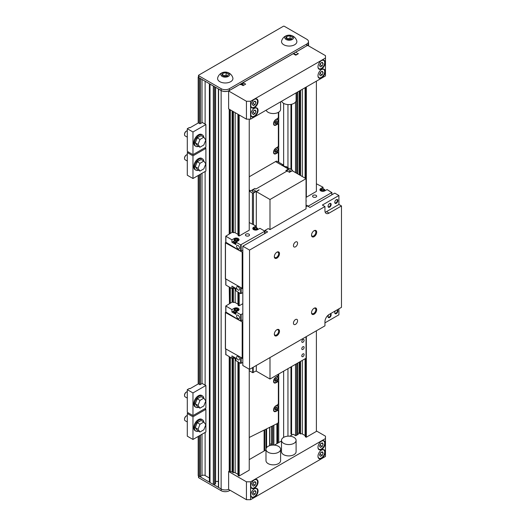 <?xml version="1.0" encoding="UTF-8"?>
<svg xmlns="http://www.w3.org/2000/svg" width="526" height="526" viewBox="0 0 526 526"><rect width="100%" height="100%" fill="white"/><g stroke="black" fill="none" stroke-linecap="round" stroke-linejoin="round"><path stroke-width="0.79" d="M230.118 490.278L229.395 490.692A5.845 3.373 180 0 1 221.13 490.692L198.71 477.753A0.73 0.421 180 0 1 198.499 477.45L198.499 475.898M222.163 76.401A4.386 2.531 0 0 0 229.494 75.264A4.386 2.531 0 0 0 224.129 72.167A4.386 2.531 0 0 0 222.163 76.401M232.834 77.855A7.673 4.432 180 0 1 228.744 82.497A7.673 4.432 180 0 1 219.835 81.681A7.673 4.432 180 0 1 217.685 77.855A7.857 7.857 0 0 1 232.834 77.855M296.782 40.936A7.673 4.432 180 0 1 289.208 46.058A7.673 4.432 180 0 1 281.634 40.936A7.857 7.857 0 0 1 296.782 40.936M306.77 39.24A5.845 3.373 180 0 1 308.479 41.626A5.845 3.373 180 0 1 306.77 44.013L229.395 88.69A5.845 3.373 180 0 1 221.13 88.69L198.71 75.744A0.73 0.421 180 0 1 198.71 75.146L283.317 26.3A0.73 0.421 180 0 1 284.356 26.3L306.77 39.24M296.283 51.916L296.283 52.515A0.73 0.421 180 0 1 296.283 51.916L296.283 52.515M308.479 41.626L308.479 43.415A5.845 3.373 180 0 1 306.77 45.801L304.067 47.366A0.73 0.421 0 0 0 304.344 47.268L299.07 50.305A0.73 0.421 0 0 0 299.248 50.148L293.653 53.376L295.507 54.454A0.73 0.421 0 0 0 296.546 54.454L297.578 53.856A0.73 0.421 0 0 0 297.578 53.258L298.354 53.705L295.77 55.197L293.186 53.705L243.084 82.635L245.662 84.127L243.084 85.613L243.084 82.635M241.013 84.574L241.013 83.825L239.725 84.574L241.276 84.574L243.084 85.613M241.013 83.825A2.189 1.262 0 0 0 241.362 83.568L236.917 86.132A0.73 0.421 0 0 0 237.193 86.034L231.927 89.078A0.73 0.421 0 0 0 232.097 88.914L229.395 90.479A5.845 3.373 180 0 1 221.13 90.479L218.421 88.914A0.73 0.421 0 0 0 218.599 89.078L221.13 90.538A5.845 3.373 0 0 0 229.395 90.538L228.619 90.985L246.438 101.275L250.573 101.275L250.573 119.165L325.469 75.922L325.469 58.031L250.573 101.275M308.479 42.784A5.845 3.373 0 0 1 308.584 43.415A5.845 3.373 0 0 1 306.875 45.801L307.651 45.354L325.469 55.644L325.469 58.031M213.326 86.034A0.73 0.421 0 0 0 213.602 86.132L209.677 83.864A2.189 1.262 0 0 0 210.025 84.127L213.326 86.034L213.326 484.459A0.73 0.421 0 0 0 214.365 484.459L215.397 483.867A0.73 0.421 0 0 0 215.607 483.565L215.607 87.29M209.677 83.864L198.71 77.532A0.73 0.421 180 0 1 198.499 77.237L198.499 75.448M218.421 88.914L213.602 86.132M236.917 86.132L232.097 88.914M293.653 53.376L241.362 83.568M304.067 47.366L299.248 50.148M269.845 444.049L271.587 444.049M293.962 437.369A7.305 4.215 180 0 1 296.099 440.354A7.305 4.215 180 0 1 288.794 444.569A7.305 4.215 180 0 1 281.489 440.354A7.305 4.215 180 0 1 285.999 436.455A7.305 4.215 180 0 1 293.962 437.369M218.382 88.894L218.382 487.207A0.73 0.421 0 0 0 218.421 487.346L213.602 484.564M209.381 83.693L209.381 481.658A2.189 1.262 0 0 0 209.677 482.296L199.709 476.536A0.73 0.421 0 0 0 200.465 476.438L202.017 475.543A2.189 1.262 180 0 1 205.114 475.543L209.381 478.009M296.099 440.354L296.099 451.689A7.305 4.215 180 0 1 288.794 455.904A7.305 4.215 180 0 1 281.489 451.689L281.489 440.354M268.135 452.281A7.305 4.215 0 0 0 276.091 453.195A7.305 4.215 0 0 0 280.601 449.303A7.305 4.215 0 0 0 273.296 445.081A7.305 4.215 0 0 0 265.992 449.303A7.305 4.215 0 0 0 268.135 452.281M265.992 449.303L265.992 460.631A7.305 4.215 0 0 0 268.135 463.616A7.305 4.215 0 0 0 276.091 464.53A7.305 4.215 0 0 0 280.601 460.631L280.601 449.303M296.099 92.878L296.099 100.381A7.305 4.215 180 0 1 289.537 104.575A7.305 4.215 180 0 1 281.64 101.229M266.143 110.177A7.305 4.215 0 0 0 268.135 112.308A7.305 4.215 0 0 0 276.091 113.221A7.305 4.215 0 0 0 280.601 109.323L280.601 101.827M319.847 64.856L320.761 63.133M323.128 63.561L322.234 65.862L320.439 66.901L319.545 65.625L320.439 63.317L322.234 62.285L323.128 63.561L321.577 62.666M322.234 65.862L320.163 64.672M321.465 60.641A4.747 2.742 -60 0 1 323.714 60.477A4.747 2.742 -60 0 1 323.714 65.96A4.747 2.742 -60 0 1 318.96 68.702A4.747 2.742 -60 0 1 317.98 66.677M227.515 76.007L226.134 75.211L223.004 75.698M222.873 73.232L221.998 75.113L224.385 76.494L227.646 75.987L228.521 74.107L226.134 72.733L222.873 73.232L222.873 75.619M286.953 38.773L290.082 38.293L291.463 39.088M290.082 35.807L292.469 37.188L291.595 39.069L288.333 39.575L285.947 38.194L286.821 36.314L290.082 35.807L290.082 38.293M286.821 36.314L286.821 38.7M292.305 35.899A4.386 2.531 180 0 1 290.345 40.134A4.386 2.531 180 0 1 284.974 37.037A4.386 2.531 180 0 1 292.305 35.899M198.499 76.763L198.401 76.816A0.73 0.421 0 0 0 198.401 77.414L199.433 78.012A0.73 0.421 0 0 0 199.709 78.111M215.607 481.454L218.382 481.454M218.421 487.346A0.73 0.421 0 0 0 218.599 487.503L221.13 488.963A5.845 3.373 0 0 0 228.619 489.338M228.619 471.52L246.438 481.809L250.573 481.809L325.469 438.566L325.469 456.456L250.573 499.7L246.438 499.7L228.619 489.41L228.619 471.52L229.218 471.171M209.677 482.296A2.189 1.262 0 0 0 210.025 482.552L213.326 484.459M198.184 436.448L198.184 475.543A0.73 0.421 0 0 0 198.401 475.839L199.433 476.438A0.73 0.421 0 0 0 199.709 476.536M289.826 436.179L293.186 434.239L295.77 435.732L298.354 434.239L297.788 433.917M249.239 459.612L265.992 449.94M274.329 445.127L281.489 440.992M325.469 438.566L325.469 436.179L316.389 430.939M228.619 90.985L228.619 108.875L246.438 119.165L250.573 119.165M319.847 73.804L320.761 72.082M320.439 75.843L319.545 74.574L320.439 72.266L322.234 71.234L323.128 72.503L322.234 74.81L320.439 75.843M250.83 114.392A4.747 2.742 120 0 0 251.809 116.417A4.747 2.742 120 0 0 256.563 113.675A4.747 2.742 120 0 0 256.563 108.192A4.747 2.742 120 0 0 254.314 108.363M321.465 69.59A4.747 2.742 -60 0 1 323.714 69.425A4.747 2.742 -60 0 1 323.714 74.909A4.747 2.742 -60 0 1 318.96 77.651A4.747 2.742 -60 0 1 317.98 75.619M255.978 111.275L255.084 110L253.289 111.032L252.395 113.34L253.289 114.615L255.084 113.577L255.978 111.275L254.426 110.381M253.611 110.848L252.697 112.571M250.83 105.443A4.747 2.742 120 0 0 251.809 107.475A4.747 2.742 120 0 0 256.563 104.733A4.747 2.742 120 0 0 256.563 99.25A4.747 2.742 120 0 0 254.314 99.414M255.978 102.327L255.084 101.051L253.289 102.09L252.395 104.391L253.289 105.667L255.084 104.635L255.978 102.327L254.426 101.433M253.611 101.906L252.697 103.622M258.062 110.368A5.115 2.952 120 0 0 257.004 108.027A5.115 2.952 120 0 0 251.888 110.979A5.115 2.952 120 0 0 251.888 116.884A5.115 2.952 120 0 0 255.827 115.516A5.115 2.952 120 0 0 258.062 110.368M258.062 101.419A5.115 2.952 120 0 0 257.004 99.079A5.115 2.952 120 0 0 251.888 102.031A5.115 2.952 120 0 0 251.888 107.935A5.115 2.952 120 0 0 255.827 106.568A5.115 2.952 120 0 0 258.062 101.419M317.98 75.777A5.115 2.952 -60 0 1 320.209 70.629A5.115 2.952 -60 0 1 324.154 69.261A5.115 2.952 -60 0 1 324.154 75.165A5.115 2.952 -60 0 1 319.039 78.118A5.115 2.952 -60 0 1 317.98 75.777M317.98 66.828A5.115 2.952 -60 0 1 320.209 61.68A5.115 2.952 -60 0 1 324.154 60.312A5.115 2.952 -60 0 1 324.154 66.217A5.115 2.952 -60 0 1 319.039 69.169A5.115 2.952 -60 0 1 317.98 66.828M253.611 491.383L252.697 493.105M255.084 490.534L253.289 491.567L252.395 493.875L253.289 495.144L255.084 494.111L255.978 491.81L255.084 490.534M250.83 494.927A4.747 2.742 120 0 0 251.809 496.952A4.747 2.742 120 0 0 256.563 494.21A4.747 2.742 120 0 0 256.563 488.726A4.747 2.742 120 0 0 254.314 488.891M255.978 491.81L254.426 490.916M253.611 482.434L252.697 484.157M255.084 481.586L253.289 482.618L252.395 484.926L253.289 486.202L255.084 485.169L255.978 482.861L255.084 481.586M250.83 485.978A4.747 2.742 120 0 0 251.809 488.003A4.747 2.742 120 0 0 256.563 485.268A4.747 2.742 120 0 0 256.563 479.784A4.747 2.742 120 0 0 254.314 479.949M255.978 482.861L254.426 481.967M319.847 454.339L320.761 452.616M320.439 456.377L319.545 455.108L320.439 452.801L322.234 451.768L323.128 453.037L322.234 455.345L320.439 456.377M321.465 450.125A4.747 2.742 -60 0 1 323.714 449.96A4.747 2.742 -60 0 1 323.714 455.444A4.747 2.742 -60 0 1 318.96 458.185A4.747 2.742 -60 0 1 317.98 456.154M319.847 445.39L320.761 443.668M320.439 447.429L319.545 446.16L320.439 443.852L322.234 442.82L323.128 444.095L322.234 446.396L320.439 447.429M321.465 441.176A4.747 2.742 -60 0 1 323.714 441.012A4.747 2.742 -60 0 1 323.714 446.495A4.747 2.742 -60 0 1 318.96 449.237A4.747 2.742 -60 0 1 317.98 447.212M290.95 433.963L290.95 366.938M290.95 169.319L290.95 104.411M258.062 481.954A5.115 2.952 -60 0 1 255.827 487.102A5.115 2.952 -60 0 1 251.888 488.47A5.115 2.952 -60 0 1 251.888 482.566A5.115 2.952 -60 0 1 257.004 479.613A5.115 2.952 -60 0 1 258.062 481.954M258.062 490.903A5.115 2.952 -60 0 1 255.827 496.051A5.115 2.952 -60 0 1 251.888 497.418A5.115 2.952 -60 0 1 251.888 491.514A5.115 2.952 -60 0 1 257.004 488.562A5.115 2.952 -60 0 1 258.062 490.903M317.98 447.363A5.115 2.952 120 0 0 319.039 449.704A5.115 2.952 120 0 0 324.154 446.752A5.115 2.952 120 0 0 324.154 440.847A5.115 2.952 120 0 0 320.209 442.215A5.115 2.952 120 0 0 317.98 447.363M317.98 456.312A5.115 2.952 120 0 0 319.039 458.652A5.115 2.952 120 0 0 324.154 455.7A5.115 2.952 120 0 0 324.154 449.796A5.115 2.952 120 0 0 320.209 451.163A5.115 2.952 120 0 0 317.98 456.312M229.218 109.224L229.218 109.822L230.046 110.302L231.19 110.361M238.133 361.927L238.166 475.576L239.192 475.971L249.239 470.172L249.239 369.206M232.531 357.989L232.531 472.236L233.386 472.677A1.493 0.861 180 0 1 235.161 472.729L237.943 474.334A1.493 0.861 180 0 1 238.1 474.439M229.218 356.779L229.218 471.27L232.531 472.065M316.389 330.782L316.389 431.399L306.342 437.198L305.251 436.718L305.284 358.66M305.251 435.673A1.493 0.861 0 0 0 305.093 435.567L302.312 433.963A1.493 0.861 0 0 0 300.537 433.904L299.682 433.47L299.682 361.901M299.682 433.292L297.788 433.043M246.438 481.809L246.438 499.7M250.573 499.7L250.573 481.809M235.161 472.729L235.161 358.857M238.1 304.245A1.493 0.861 0 0 0 237.943 304.14L235.161 302.535L235.161 289.07M232.531 111.137L232.531 232.255L233.386 232.696A1.493 0.861 180 0 1 235.161 232.748L235.161 112.656M235.161 302.535A1.493 0.861 0 0 0 233.386 302.476L232.531 302.042L232.531 288.209M231.927 309.61L234.195 308.302A2.847 1.644 180 0 1 238.225 308.302A2.847 1.644 180 0 1 239.06 309.466A2.847 1.644 180 0 1 238.225 310.623L235.95 311.938L235.95 314.384L231.927 312.056L231.927 309.61L225.772 305.974L229.468 303.752L229.218 286.992M229.211 234.116L229.218 109.822M238.133 235.438L239.192 235.99L249.239 230.191L249.239 119.165M239.192 475.971L239.192 362.539M242.821 303.68L239.192 305.77L239.192 292.752M239.192 235.99L239.192 114.984M238.843 475.971L238.843 362.335M239.192 305.77L238.843 305.77L238.843 292.548M238.843 235.99L238.843 114.78M299.682 175.013L299.682 90.814M302.312 433.963L302.312 360.376M302.312 176.539L302.312 89.295M305.994 437.198L305.994 358.252M305.994 178.662L305.994 87.171M306.342 437.198L306.342 336.581M316.389 81.168L316.389 191.418L306.342 197.217L306.342 86.968M296.546 52.666L296.546 51.765M226.134 72.733L226.134 75.211M246.438 119.165L246.438 101.275M255.084 104.635L253.013 103.438M255.084 113.577L253.013 112.386M322.234 74.81L320.163 73.62M323.128 72.503L321.577 71.608M322.234 455.345L320.163 454.155M323.128 453.037L321.577 452.143M255.084 485.169L253.013 483.973M255.084 494.111L253.013 492.921M323.128 444.095L321.577 443.201M322.234 446.396L320.163 445.206M278.359 112.367L278.359 116.943A1.354 0.782 -60 0 1 277.406 118.6L275.986 119.422A3.465 1.999 120 0 0 273.73 122.44A3.465 1.999 120 0 0 274.21 125.227A3.465 1.999 120 0 0 275.986 125.083L277.406 124.267A1.354 0.782 -60 0 1 278.096 124.208A1.354 0.782 -60 0 1 278.359 124.82L278.359 145.571A1.354 0.782 -60 0 1 277.406 147.234L275.986 148.049A3.465 1.999 120 0 0 273.73 151.067A3.465 1.999 120 0 0 274.21 153.862A3.465 1.999 120 0 0 275.986 153.717L277.406 152.895A1.354 0.782 -60 0 1 278.096 152.836A1.354 0.782 -60 0 1 278.359 153.447L278.359 162.054M275.88 148.286A3.103 1.795 -60 0 1 277.432 148.135A3.103 1.795 -60 0 1 277.432 151.718A3.103 1.795 -60 0 1 274.329 153.513A3.103 1.795 -60 0 1 273.855 151.021A3.103 1.795 -60 0 1 275.88 148.286M274.69 151.514L275.282 149.976L276.479 149.285L277.077 150.134L276.479 151.672L275.282 152.362L274.69 151.514M276.479 151.672L275.183 150.929L275.631 149.772M274.835 151.126L275.183 150.929M277.077 150.134L276.038 149.535M275.88 119.658A3.103 1.795 -60 0 1 277.432 119.507A3.103 1.795 -60 0 1 277.432 123.091A3.103 1.795 -60 0 1 274.329 124.886A3.103 1.795 -60 0 1 273.855 122.394A3.103 1.795 -60 0 1 275.88 119.658M274.69 122.88L275.282 121.348L276.479 120.658L277.077 121.506L276.479 123.045L275.282 123.728L274.69 122.88M276.479 123.045L275.183 122.295L275.631 121.144M274.835 122.499L275.183 122.295M277.077 121.506L276.038 120.908M278.359 374.21L278.359 374.611A1.354 0.782 -60 0 1 277.406 376.268L275.986 377.089A3.465 1.999 120 0 0 273.73 380.107A3.465 1.999 120 0 0 274.21 382.895A3.465 1.999 120 0 0 275.986 382.75L277.406 381.929A1.354 0.782 -60 0 1 278.096 381.876A1.354 0.782 -60 0 1 278.359 382.481L278.359 403.238A1.354 0.782 -60 0 1 277.406 404.895L275.986 405.717A3.465 1.999 120 0 0 273.73 408.735A3.465 1.999 120 0 0 274.21 411.523A3.465 1.999 120 0 0 275.986 411.378L277.406 410.563A1.354 0.782 -60 0 1 278.096 410.504A1.354 0.782 -60 0 1 278.359 411.115L278.359 421.832A1.354 0.782 -60 0 1 277.34 423.522L249.239 437.474M275.88 405.954A3.103 1.795 -60 0 1 277.432 405.802A3.103 1.795 -60 0 1 277.432 409.386A3.103 1.795 -60 0 1 274.329 411.181A3.103 1.795 -60 0 1 273.855 408.689A3.103 1.795 -60 0 1 275.88 405.954M274.69 409.175L275.282 407.643L276.479 406.953L277.077 407.801L276.479 409.34L275.282 410.024L274.69 409.175M276.479 409.34L275.183 408.59L275.631 407.44M274.835 408.794L275.183 408.59M277.077 407.801L276.038 407.203M275.88 377.326A3.103 1.795 -60 0 1 277.432 377.168A3.103 1.795 -60 0 1 277.432 380.758A3.103 1.795 -60 0 1 274.329 382.547A3.103 1.795 -60 0 1 273.855 380.061A3.103 1.795 -60 0 1 275.88 377.326M274.69 380.548L275.282 379.009L276.479 378.319L277.077 379.174L276.479 380.706L275.282 381.396L274.69 380.548M276.479 380.706L275.183 379.963L275.631 378.812M274.835 380.167L275.183 379.963M277.077 379.174L276.038 378.575M198.473 146.346A6.575 3.794 -60 0 1 195.889 146.333A6.575 3.794 -60 0 1 195.889 138.739A6.575 3.794 -60 0 1 202.464 134.945A6.575 3.794 -60 0 1 203.772 137.174M197.237 145.636L195.297 142.875L197.237 137.878L201.116 135.642L203.851 137.22L205.791 139.982L203.851 144.979L199.972 147.214L197.237 145.636M205.89 124.537L192.976 131.987L187.295 128.712L187.295 151.376L192.976 154.657L205.89 147.201L205.89 124.537L202.431 122.538L199.952 123.788L198.401 122.893L198.401 77.414M199.972 147.214L198.039 144.459L195.297 142.875M198.039 144.459L199.972 139.462L203.851 137.22M184.527 134.367A2.466 1.42 -60 0 1 184.521 134.189A2.466 1.42 -60 0 1 186.263 131.171A2.466 1.42 -60 0 1 186.414 131.086M187.295 137.154L185.126 135.899A2.919 1.69 -60 0 1 184.521 134.564A2.919 1.69 -60 0 1 186.585 130.981A2.919 1.69 -60 0 1 187.295 130.718M195.889 146.333L195.113 145.886A6.575 3.794 -60 0 1 195.113 138.292A6.575 3.794 -60 0 1 201.688 134.498L202.464 134.945M192.976 154.657L192.976 131.987M199.972 139.462L197.237 137.878M187.295 128.712L189.36 127.516L189.879 127.818L198.401 122.893M198.473 170.207A6.575 3.794 -60 0 1 195.889 170.187A6.575 3.794 -60 0 1 195.889 162.6A6.575 3.794 -60 0 1 202.464 158.799A6.575 3.794 -60 0 1 203.772 161.035M197.237 169.49L195.297 166.735L197.237 161.738L201.116 159.503L203.851 161.081L205.791 163.836L203.851 168.833L199.972 171.075L197.237 169.49M199.972 171.075L198.039 168.313L195.297 166.735M198.039 168.313L199.972 163.316L203.851 161.081M184.527 158.221A2.466 1.42 -60 0 1 184.521 158.05A2.466 1.42 -60 0 1 186.263 155.025A2.466 1.42 -60 0 1 186.414 154.946M187.295 161.009L185.126 159.759A2.919 1.69 -60 0 1 184.521 158.418A2.919 1.69 -60 0 1 186.585 154.841A2.919 1.69 -60 0 1 187.295 154.578M204.857 147.793L205.89 148.391L205.89 171.055L192.976 178.511L187.295 175.23L187.295 152.566L188.328 151.968M205.89 148.391L192.976 155.847L187.295 152.566M195.889 170.187L195.113 169.74A6.575 3.794 -60 0 1 195.113 162.153A6.575 3.794 -60 0 1 201.688 158.352L202.464 158.799M192.976 178.511L192.976 155.847M199.972 163.316L197.237 161.738M203.772 421.983A6.575 3.794 120 0 0 202.464 419.748A6.575 3.794 120 0 0 199.176 420.077A6.575 3.794 120 0 0 194.883 425.869A6.575 3.794 120 0 0 195.889 431.136A6.575 3.794 120 0 0 198.473 431.156M197.237 422.687L195.297 427.677L197.237 430.439L199.972 432.017L203.851 429.781L205.791 424.784L203.851 422.03L199.972 424.265L197.237 422.687L201.116 420.445L203.851 422.03M199.972 424.265L198.039 429.262L195.297 427.677M198.039 429.262L199.972 432.017M186.414 415.895A2.466 1.42 120 0 0 186.263 415.974L186.263 415.974A2.466 1.42 120 0 0 184.521 418.992A2.466 1.42 120 0 0 184.527 419.169M187.295 415.52A2.919 1.69 120 0 0 186.585 415.79L186.585 415.79A2.919 1.69 120 0 0 184.521 419.367A2.919 1.69 120 0 0 185.126 420.701L187.295 421.957M204.857 408.741L205.89 409.34L192.976 416.796L187.295 413.515L188.328 412.917M187.295 413.515L187.295 436.179L192.976 439.46L192.976 416.796M202.464 419.748L201.688 419.301A6.575 3.794 120 0 0 198.401 419.63A6.575 3.794 120 0 0 194.107 425.422A6.575 3.794 120 0 0 195.113 430.689L195.889 431.136M205.89 409.34L205.89 432.004L192.976 439.46M203.772 398.123A6.575 3.794 120 0 0 202.464 395.894A6.575 3.794 120 0 0 199.176 396.216A6.575 3.794 120 0 0 194.883 402.009A6.575 3.794 120 0 0 195.889 407.275A6.575 3.794 120 0 0 198.473 407.295M197.237 398.826L195.297 403.823L197.237 406.578L199.972 408.163L203.851 405.921L205.791 400.924L203.851 398.169L199.972 400.404L197.237 398.826L201.116 396.591L203.851 398.169M202.122 383.48L205.89 385.479L192.976 392.935L187.295 389.654L189.36 388.464L189.879 388.76L198.401 383.842L199.952 384.736L202.122 383.48M199.972 400.404L198.039 405.401L195.297 403.823M198.039 405.401L199.972 408.163M186.414 392.034A2.466 1.42 120 0 0 186.263 392.113L186.263 392.113A2.466 1.42 120 0 0 184.521 395.138A2.466 1.42 120 0 0 184.527 395.309M187.295 391.666A2.919 1.69 120 0 0 186.585 391.929L186.585 391.929A2.919 1.69 120 0 0 184.521 395.506A2.919 1.69 120 0 0 185.126 396.847L187.295 398.097M187.295 389.654L187.295 412.318L192.976 415.599L192.976 392.935M202.464 395.894L201.688 395.447A6.575 3.794 120 0 0 198.401 395.769A6.575 3.794 120 0 0 194.107 401.562A6.575 3.794 120 0 0 195.113 406.828L195.889 407.275M205.89 385.479L205.89 408.143L192.976 415.599M283.106 165.506L283.106 164.796L282.133 164.947L285.75 167.031L286.006 166.466L287.387 167.261L286.611 167.709L288.156 168.603L288.932 168.156L292.206 170.043A0.73 0.421 -0 0 1 292.206 170.641L289.208 172.37L292.357 170.792L306.047 178.689L269.996 199.505L256.307 191.602L259.042 190.024M324.95 206.547L324.95 210.722A5.845 3.373 120 0 0 326.159 213.398A5.845 3.373 120 0 0 329.085 213.109L341.479 205.949L341.479 307.348L329.085 314.502A5.845 3.373 -60 0 0 324.95 321.662L324.95 325.837L249.541 369.377L242.821 365.498L242.821 246.207L249.541 250.087L324.95 206.547L322.372 205.055L338.902 195.514L334.766 193.127L309.972 207.441L307.388 205.949L306.047 206.725M242.821 246.207L267.616 231.894L265.032 230.401L268.188 228.586L269.996 229.625L306.047 208.815L306.047 178.689M249.239 370.672L252.69 372.664L256.307 370.876M256.307 191.602L256.307 227.666M256.307 365.471L256.307 371.139L269.996 379.036L269.996 357.568M287.387 167.261L287.387 168.156M249.239 176.769L275.519 161.6L288.432 169.056L285.848 170.542L286.88 171.141L255.892 189.031L254.86 188.44L250.724 190.826L249.239 189.965M283.106 164.796L277.07 161.304A0.73 0.421 -0 0 0 276.038 161.304L275.525 161.6M254.86 190.353A1.532 0.888 -0 0 0 253.184 190.162A1.532 0.888 -0 0 0 252.237 190.977A1.532 0.888 -0 0 0 252.69 191.602A1.532 0.888 -0 0 0 254.36 191.799A1.532 0.888 -0 0 0 255.307 190.977A1.532 0.888 -0 0 0 254.86 190.353M286.88 171.141L255.892 189.038L254.86 188.446L250.724 190.826L249.239 189.971M288.432 169.056L285.855 170.549M289.773 170.194A1.532 0.888 -0 0 0 288.103 170.003A1.532 0.888 -0 0 0 287.157 170.819A1.532 0.888 -0 0 0 287.604 171.443A1.532 0.888 -0 0 0 289.28 171.64A1.532 0.888 -0 0 0 290.227 170.819A1.532 0.888 -0 0 0 289.773 170.194M304.107 340.256A1.644 0.947 -60 0 1 303.39 341.907A1.644 0.947 -60 0 1 302.128 342.347A1.644 0.947 -60 0 1 302.128 340.453A1.644 0.947 -60 0 1 303.772 339.5A1.644 0.947 -60 0 1 304.107 340.256M304.107 347.41A1.644 0.947 -60 0 1 303.39 349.067A1.644 0.947 -60 0 1 302.128 349.507A1.644 0.947 -60 0 1 302.128 347.607A1.644 0.947 -60 0 1 303.772 346.66A1.644 0.947 -60 0 1 304.107 347.41M304.107 354.57A1.644 0.947 -60 0 1 303.39 356.227A1.644 0.947 -60 0 1 302.128 356.661A1.644 0.947 -60 0 1 302.128 354.767A1.644 0.947 -60 0 1 303.772 353.82A1.644 0.947 -60 0 1 304.107 354.57M306.047 336.752L306.047 358.226L269.996 379.036M249.239 191.07L249.935 190.668L249.239 190.267M249.239 191.168L252.427 193.009A0.73 0.421 -0 0 0 253.466 193.009L259.042 189.787M269.996 199.505L269.996 229.625M274.342 256.392A3.057 1.769 120 0 0 274.966 257.562A3.057 1.769 120 0 0 278.024 255.8A3.057 1.769 120 0 0 278.024 252.263A3.057 1.769 120 0 0 277.064 252.178A3.057 1.769 120 0 0 276.696 252.309M276.492 252.414L276.913 252.171A3.656 2.111 -60 0 1 279.497 253.663A3.656 2.111 -60 0 1 276.913 258.141A3.656 2.111 -60 0 1 274.329 256.649A3.656 2.111 -60 0 1 276.913 252.171L276.913 252.171M276.696 329.848A3.057 1.769 -60 0 1 278.024 329.802A3.057 1.769 -60 0 1 278.491 332.254A3.057 1.769 -60 0 1 276.492 334.95A3.057 1.769 -60 0 1 274.966 335.101A3.057 1.769 -60 0 1 274.342 333.925M276.913 335.68A3.656 2.111 120 0 0 279.497 331.202A3.656 2.111 120 0 0 276.913 329.71A3.656 2.111 120 0 0 274.329 334.188A3.656 2.111 120 0 0 276.913 335.68M313.884 230.842A3.057 1.769 -60 0 1 315.212 230.796A3.057 1.769 -60 0 1 315.85 232.196A3.057 1.769 -60 0 1 314.515 235.273A3.057 1.769 -60 0 1 312.155 236.089A3.057 1.769 -60 0 1 311.53 234.918M313.687 230.947L314.107 230.704A3.656 2.111 120 0 0 311.524 235.175A3.656 2.111 120 0 0 314.107 236.667A3.656 2.111 120 0 0 316.685 232.196A3.656 2.111 120 0 0 314.107 230.704M311.53 312.457A3.057 1.769 120 0 0 312.155 313.627A3.057 1.769 120 0 0 313.687 313.476A3.057 1.769 120 0 0 315.85 309.729A3.057 1.769 120 0 0 315.212 308.328A3.057 1.769 120 0 0 313.884 308.381M314.107 314.206A3.656 2.111 -60 0 1 311.524 312.714A3.656 2.111 -60 0 1 314.107 308.243A3.656 2.111 -60 0 1 316.685 309.729A3.656 2.111 -60 0 1 314.107 314.206M295.507 242.026A2.932 1.69 120 0 0 293.593 244.61A2.932 1.69 120 0 0 294.047 246.957A2.932 1.69 120 0 0 296.973 245.267A2.932 1.69 120 0 0 296.973 241.881A2.932 1.69 120 0 0 295.507 242.026M265.032 230.401L265.032 233.386M295.507 324.351A2.932 1.69 -60 0 1 294.047 324.496A2.932 1.69 -60 0 1 294.047 321.11A2.932 1.69 -60 0 1 296.973 319.42A2.932 1.69 -60 0 1 297.42 321.767A2.932 1.69 -60 0 1 295.507 324.351M249.541 369.377L249.541 250.087M341.479 205.949L338.902 204.456L338.902 195.514M338.902 308.834L338.902 314.804L324.95 322.852M225.47 278.747L242.821 288.689M242.821 250.179L240.652 251.132L225.878 242.302M225.772 242.368L225.47 242.841L242.821 252.487M235.161 232.748L237.943 234.353A1.493 0.861 180 0 1 238.1 234.458M231.927 239.83L231.927 242.276L235.95 244.597L235.95 242.151L238.225 240.842A2.847 1.644 0 0 0 239.06 239.678A2.847 1.644 0 0 0 238.225 238.515A2.847 1.644 0 0 0 234.195 238.515L231.927 239.83L225.772 236.187L232.531 232.084M255.892 227.613L255.892 225.989L249.239 222.551M242.177 288.689L242.177 252.487M242.821 292.64L240.652 293.6L235.95 290.885L235.95 288.439L231.927 286.111L231.927 288.557L234.044 287.334M231.927 288.557L225.878 285.066L225.878 279.28M239.514 289.182A2.045 1.183 -120 0 0 238.626 287.124A2.045 1.183 -120 0 0 237.048 286.578A2.045 1.183 -120 0 0 236.621 287.512A2.045 1.183 -120 0 0 237.515 289.57A2.045 1.183 -120 0 0 239.093 290.122A2.045 1.183 -120 0 0 239.514 289.182M234.175 288.38L234.175 288.386A2.111 1.216 0 0 0 234.175 288.386L235.661 289.241L235.661 288.268M235.668 288.274L235.668 289.241M255.892 225.989L253.617 227.304A2.847 1.644 0 0 0 252.782 228.468A2.847 1.644 0 0 0 253.617 229.625A2.847 1.644 0 0 0 257.648 229.625L259.923 228.317L264.617 231.032L264.617 233.623M235.95 242.151L240.652 244.866L240.652 251.132M264.617 231.328L240.652 244.866M248.916 234.129A2.045 1.183 0 0 0 246.687 233.873A2.045 1.183 0 0 0 245.425 234.964A2.045 1.183 0 0 0 246.023 235.799A2.045 1.183 0 0 0 248.252 236.056A2.045 1.183 0 0 0 249.515 234.964A2.045 1.183 0 0 0 248.916 234.129M236.621 246.299A2.045 1.183 -120 0 0 237.515 248.357A2.045 1.183 -120 0 0 239.093 248.903A2.045 1.183 -120 0 0 239.514 247.97A2.045 1.183 -120 0 0 238.626 245.912A2.045 1.183 -120 0 0 237.048 245.359A2.045 1.183 -120 0 0 236.621 246.299M231.927 242.276L233.86 241.151M233.675 241.927A2.558 1.479 0 0 0 233.656 242.124A2.558 1.479 0 0 0 234.405 243.17A2.558 1.479 0 0 0 235.95 243.591M235.95 243.203A2.558 1.479 180 0 1 234.405 242.782A2.558 1.479 180 0 1 233.656 241.736A2.558 1.479 180 0 1 234.175 240.842A2.485 1.433 180 0 0 234.458 242.69A2.485 1.433 180 0 0 235.95 243.104M236.753 238.843A2.111 1.216 180 0 1 236.759 238.843L237.502 239.139A1.828 1.052 0 0 0 235.74 238.87L236.753 238.843M234.175 241.993L235.661 242.854L235.661 241.197L234.175 240.336L234.175 241.993L234.445 239.613L235.74 238.87A1.828 1.052 0 0 0 234.445 239.613A1.828 1.052 0 0 0 234.918 240.632A1.828 1.052 0 0 0 236.687 240.908A1.828 1.052 0 0 0 237.976 240.158A1.828 1.052 0 0 0 237.502 239.139L238.245 239.705L237.706 241.145M236.983 239.442A1.098 0.631 0 0 0 235.793 239.304A1.098 0.631 0 0 0 235.115 239.889A1.098 0.631 0 0 0 235.438 240.336A1.098 0.631 0 0 0 236.628 240.474A1.098 0.631 0 0 0 237.305 239.889A1.098 0.631 0 0 0 236.983 239.442M238.245 239.705L238.245 240.829M237.699 241.145L235.668 241.197L235.668 242.854M256.175 227.633A2.111 1.216 180 0 1 256.182 227.633L256.925 227.929A1.828 1.052 0 0 0 255.163 227.653L256.175 227.633M255.163 227.653A1.828 1.052 0 0 0 253.867 228.402A1.828 1.052 0 0 0 254.341 229.421A1.828 1.052 0 0 0 256.103 229.691A1.828 1.052 0 0 0 257.398 228.948A1.828 1.052 0 0 0 256.925 227.929L257.668 228.488L257.122 229.665L255.09 229.98L253.598 229.126L253.598 229.619L253.598 229.119L254.143 227.949L255.163 227.653M256.405 228.225A1.098 0.631 0 0 0 255.215 228.087A1.098 0.631 0 0 0 254.538 228.672A1.098 0.631 0 0 0 254.86 229.119A1.098 0.631 0 0 0 256.05 229.257A1.098 0.631 0 0 0 256.727 228.672A1.098 0.631 0 0 0 256.405 228.225M257.668 228.488A2.111 1.216 180 0 1 257.668 228.494L257.668 229.619M225.878 312.089L240.652 320.913L242.821 319.959M225.772 312.148L225.358 312.477L225.358 348.679L242.821 358.476M242.821 322.274L225.358 312.477M238.843 305.77L238.133 305.225M232.531 301.865L229.211 303.903M242.177 322.274L242.177 358.476M242.821 313.7L240.652 314.653L235.95 311.938M239.514 317.757A2.045 1.183 60 0 1 239.093 318.69A2.045 1.183 60 0 1 237.515 318.145A2.045 1.183 60 0 1 236.621 316.087A2.045 1.183 60 0 1 237.048 315.146A2.045 1.183 60 0 1 238.626 315.692A2.045 1.183 60 0 1 239.514 317.757M233.86 310.938L231.927 312.056M235.95 313.378A2.558 1.479 180 0 1 234.405 312.95A2.558 1.479 180 0 1 233.656 311.911A2.558 1.479 180 0 1 233.675 311.714M233.656 311.911L233.656 311.524A2.558 1.479 0 0 1 234.175 310.629A2.485 1.433 0 0 0 234.458 312.477A2.485 1.433 0 0 0 235.95 312.885M233.656 311.524A2.558 1.479 0 0 0 234.405 312.562A2.558 1.479 0 0 0 235.95 312.99M234.175 310.116L234.175 311.773A2.111 1.216 180 0 1 234.175 311.773L234.175 310.123A2.111 1.216 0 0 0 234.175 310.123L234.918 310.419A1.828 1.052 180 0 1 234.445 309.4L234.175 310.116M237.706 310.925L238.245 309.492A2.111 1.216 0 0 0 238.245 309.485L236.759 308.63A2.111 1.216 0 0 0 236.753 308.63L234.721 308.946L234.445 309.4A1.828 1.052 180 0 1 235.74 308.65A1.828 1.052 180 0 1 237.502 308.926A1.828 1.052 180 0 1 237.976 309.945A1.828 1.052 180 0 1 236.687 310.688A1.828 1.052 180 0 1 234.918 310.419L235.661 310.978L235.661 312.635L234.175 311.78M235.438 310.116A1.098 0.631 180 0 1 235.115 309.669A1.098 0.631 180 0 1 235.793 309.084A1.098 0.631 180 0 1 236.983 309.222A1.098 0.631 180 0 1 237.305 309.669A1.098 0.631 180 0 1 236.628 310.255A1.098 0.631 180 0 1 235.438 310.116M235.661 310.978A2.111 1.216 0 0 0 235.668 310.978L237.699 310.932M238.245 309.492L238.245 310.616M235.668 312.635L235.668 310.978M234.044 357.121L231.927 358.344L231.927 355.898L235.95 358.226L235.95 360.665L240.652 363.381L242.821 362.427M225.878 354.557L231.927 358.344M236.621 357.299A2.045 1.183 60 0 1 237.048 356.358A2.045 1.183 60 0 1 238.626 356.911A2.045 1.183 60 0 1 239.514 358.969A2.045 1.183 60 0 1 239.093 359.902A2.045 1.183 60 0 1 237.515 359.357A2.045 1.183 60 0 1 236.621 357.299M234.175 357.193L234.175 358.167L234.175 357.193M234.175 358.167L235.661 359.028L235.661 358.055M235.95 359.048L235.668 358.055M316.389 183.784L323.043 187.223L323.043 188.847M320.768 190.287L320.768 188.532A2.847 1.644 180 0 0 319.933 189.695A2.847 1.644 180 0 0 320.768 190.859A2.847 1.644 180 0 0 324.798 190.859L327.067 189.551L331.768 192.562L308.321 206.1L306.047 205.087M320.768 188.532L323.043 187.223M306.047 200.36A2.847 1.644 180 0 1 306.211 200.912A2.847 1.644 180 0 1 306.047 201.458M313.174 197.033A2.045 1.183 180 0 1 312.575 196.198A2.045 1.183 180 0 1 313.838 195.107A2.045 1.183 180 0 1 316.067 195.363A2.045 1.183 180 0 1 316.665 196.198A2.045 1.183 180 0 1 315.403 197.289A2.045 1.183 180 0 1 313.174 197.033M320.748 190.353L320.748 190.846L320.748 190.353L321.491 190.649A1.828 1.052 180 0 1 321.018 189.63L320.748 190.353M323.253 190.925A1.828 1.052 180 0 1 321.491 190.649L322.234 191.313L324.272 190.899L324.549 190.175A1.828 1.052 180 0 1 323.253 190.925M324.075 189.163A1.828 1.052 180 0 1 324.549 190.175L324.818 189.722L324.075 189.163L322.313 188.887A1.828 1.052 180 0 1 324.075 189.163M321.018 189.63A1.828 1.052 180 0 1 322.313 188.887L321.018 189.63M322.011 190.353A1.098 0.631 180 0 1 321.688 189.906A1.098 0.631 180 0 1 322.366 189.321A1.098 0.631 180 0 1 323.556 189.459A1.098 0.631 180 0 1 323.878 189.906A1.098 0.631 180 0 1 323.201 190.491A1.098 0.631 180 0 1 322.011 190.353M324.818 189.722L324.818 190.846M329.454 203.654A1.795 1.039 -60 0 1 330.223 203.634A1.795 1.039 -60 0 1 330.591 204.456A1.795 1.039 -60 0 1 329.322 206.659A1.795 1.039 -60 0 1 328.421 206.751A1.795 1.039 -60 0 1 328.06 206.074M329.598 207.145A2.189 1.262 120 0 0 331.15 204.456A2.189 1.262 120 0 0 329.598 203.562A2.189 1.262 120 0 0 328.053 206.251A2.189 1.262 120 0 0 329.598 207.145M336.167 199.781A1.795 1.039 -60 0 1 336.936 199.762A1.795 1.039 -60 0 1 337.304 200.584A1.795 1.039 -60 0 1 336.035 202.78A1.795 1.039 -60 0 1 335.141 202.872A1.795 1.039 -60 0 1 334.773 202.201M336.318 203.266A2.189 1.262 120 0 0 337.863 200.584A2.189 1.262 120 0 0 336.318 199.689A2.189 1.262 120 0 0 334.766 202.372A2.189 1.262 120 0 0 336.318 203.266M328.06 316.415A1.795 1.039 120 0 0 328.421 317.093A1.795 1.039 120 0 0 329.809 316.613A1.795 1.039 120 0 0 330.591 314.804A1.795 1.039 120 0 0 330.223 313.983A1.795 1.039 120 0 0 330.091 313.923M330.459 313.713A2.189 1.262 -60 0 1 330.335 316.849A2.189 1.262 -60 0 1 328.053 316.593A2.189 1.262 -60 0 1 328.724 314.732M334.773 312.543A1.795 1.039 120 0 0 335.141 313.213A1.795 1.039 120 0 0 336.522 312.733A1.795 1.039 120 0 0 337.304 310.925A1.795 1.039 120 0 0 336.936 310.103A1.795 1.039 120 0 0 336.804 310.044M337.173 309.834A2.189 1.262 -60 0 1 337.048 312.97A2.189 1.262 -60 0 1 334.766 312.714A2.189 1.262 -60 0 1 335.457 310.82M325.173 212.129A5.845 3.373 120 0 0 326.501 211.616L338.902 204.456M198.71 77.532L198.71 75.744M221.13 90.479L221.13 88.69M229.395 90.479L229.395 88.69M306.77 45.801L306.77 44.013M198.71 476.023L198.71 477.753M221.13 90.538L221.13 490.692M229.395 489.857L229.395 490.692M238.133 305.363L238.133 292.147M238.133 235.576L238.133 114.372M238.166 475.576L238.166 361.947M238.166 305.382L238.166 292.16M238.166 235.595L238.166 114.392M237.943 474.334L237.943 361.816M237.943 304.14L237.943 292.035M237.943 234.353L237.943 114.26M233.386 472.677L233.386 357.496M233.386 302.476L233.386 287.715M233.386 232.696L233.386 111.63M233.11 472.657L233.11 357.654M233.11 302.463L233.11 287.873M233.11 232.676L233.11 111.473M232.637 472.387L232.637 357.93M232.637 302.194L232.637 288.143M232.637 232.407L232.637 111.196M232.091 471.809L232.091 358.245M232.091 301.937L232.091 288.458M232.091 232.157L232.091 110.881M230.309 471.809L230.309 357.41M230.309 302.969L230.309 287.623M230.309 233.189L230.309 110.361M230.046 471.75L230.046 357.259M230.046 303.121L230.046 287.472M230.046 233.334L230.046 110.302M299.241 433.043L299.241 362.151M299.241 174.763L299.241 91.064M299.787 433.621L299.787 361.835M299.787 175.079L299.787 90.748M300.261 433.891L300.261 361.566M300.261 175.349L300.261 90.479M300.537 433.904L300.537 361.401M300.537 175.513L300.537 90.321M305.093 435.567L305.093 358.771M305.093 178.143L305.093 87.684M305.284 178.255L305.284 87.579M305.317 436.81L305.317 358.647M305.317 178.268L305.317 87.559M218.599 487.503L218.599 89.078M210.025 482.552L210.025 84.127M214.365 484.459L214.365 86.573M198.401 475.839L198.401 436.33M198.401 383.842L198.401 175.382M199.433 476.438L199.433 435.732M199.433 384.434L199.433 174.783M199.433 123.492L199.433 78.012M200.465 476.438L200.465 435.133M200.465 384.434L200.465 174.191M200.465 123.492L200.465 78.545M297.578 434.686L297.578 363.111M297.578 173.804L297.578 92.03M296.546 435.285L296.546 363.709M296.546 173.205L296.546 92.622M295.507 435.581L295.507 364.308M295.507 172.607L295.507 102.037M295.507 55.046L295.507 54.454M291.588 435.16L291.588 366.569M291.588 169.688L291.588 104.273M287.952 436.166L287.952 368.673M287.952 168.484L287.952 104.569M283.645 437.362L283.645 371.159M283.645 165.821L283.645 103.372M278.727 442.59L278.727 373.999M278.727 162.264L278.727 112.15M277.754 443.148L277.754 423.213M277.754 410.28L277.754 408.735M277.754 406.085L277.754 404.619M277.754 381.652L277.754 380.101M277.754 377.451L277.754 375.991M277.754 152.619L277.754 151.067M277.754 148.417L277.754 146.958M277.754 123.985L277.754 122.44M277.754 119.79L277.754 118.324M277.103 443.523L277.103 423.64L277.11 443.523M277.11 405.066L277.11 405.612L277.103 405.073M277.103 376.984L277.103 376.438L277.11 376.984M277.103 147.944L277.103 147.405L277.11 147.944M277.103 119.317L277.103 118.777L277.11 119.317M276.893 443.648L276.893 423.746M273.868 445.095L273.868 425.251M272.836 445.095L272.836 425.764M271.797 445.174L271.797 426.277M269.634 445.653L269.634 427.349M266.597 447.619L266.597 428.854M265.972 449.947L265.972 429.17M264.742 450.664L264.742 429.781M264.118 451.025L264.118 430.09M242.19 85.1L242.19 83.088M241.756 84.85L241.756 83.338M215.397 483.867L215.397 87.165M205.114 475.543L205.114 432.451M205.114 385.032L205.114 171.502M205.114 124.09L205.114 81.234M202.017 475.543L202.017 434.239M202.017 383.539L202.017 173.291M202.017 122.597L202.017 79.446M277.406 152.895L276.84 152.547M275.986 153.717L275.624 153.487M277.406 124.267L276.84 123.919M275.986 125.083L275.624 124.859M277.406 410.563L276.84 410.214M275.986 411.378L275.624 411.154M277.406 381.929L276.84 381.58M275.986 382.75L275.624 382.527M253.203 367.26L253.203 372.664M252.69 367.556L252.69 372.664M225.47 279.043L225.47 242.841M240.652 293.6L240.652 287.814M241.171 293.6L241.171 288.11M225.878 236.338L225.878 242.598M241.171 244.866L241.171 251.132M234.195 240.27L234.195 238.515M253.617 229.053L253.617 227.304M225.47 312.622L225.47 348.83M241.171 314.653L241.171 320.913M240.652 314.653L240.652 320.913M225.878 306.125L225.878 312.385M234.195 310.051L234.195 308.302M225.878 354.853L225.878 349.067M240.652 363.381L240.652 357.595M241.171 363.381L241.171 357.897M308.321 206.1L308.321 206.488M331.768 192.562L331.768 194.857M329.085 213.109L326.501 211.616M252.427 193.009L252.427 223.991M253.466 193.009L253.466 224.589M323.714 60.477L323.017 60.082M318.96 68.702L318.269 68.308M256.563 108.192L255.873 107.797M251.809 116.417L251.119 116.022M323.714 69.425L323.017 69.024M318.96 77.651L318.269 77.25M256.563 99.25L255.873 98.849M251.809 107.475L251.119 107.074M256.563 488.726L255.873 488.332M251.809 496.952L251.119 496.557M256.563 479.784L255.873 479.383M251.809 488.003L251.119 487.609M323.714 449.96L323.017 449.559M318.96 458.185L318.269 457.784M323.714 441.012L323.017 440.617M318.96 449.237L318.269 448.836M238.1 114.352L238.1 235.51M238.1 292.121L238.1 305.29M238.1 361.908L238.1 475.491M305.251 87.599L305.251 178.235M305.251 358.686L305.251 436.718M241.658 83.397L241.658 84.791M198.184 77.118L198.184 123.018M198.184 175.506L198.184 383.967M308.584 43.415L308.584 45.9M297.788 53.56L297.788 54.033M297.788 91.905L297.788 173.922M297.788 362.993L297.788 434.561M271.587 426.382L271.587 445.2M269.845 427.243L269.845 445.581M278.096 152.836L277.11 152.211M278.096 124.208L277.11 123.584M277.432 148.135L276.637 147.674M274.329 153.513L273.658 153.125M277.432 119.507L276.637 119.047M274.329 124.886L273.658 124.498M278.096 410.504L277.11 409.879M278.096 381.876L277.11 381.245M277.432 405.802L276.637 405.342M274.329 411.181L273.658 410.793M277.432 377.168L276.637 376.708M274.329 382.547L273.658 382.159M184.521 134.189L184.521 134.564M184.521 158.05L184.521 158.418M184.521 418.992L184.521 419.367M184.521 395.138L184.521 395.506M292.417 170.339L292.417 170.825M225.358 278.892L225.358 242.69M225.772 284.921L225.772 279.221M264.729 231.177L264.729 233.564M225.772 236.187L225.772 242.453M233.656 242.124L233.656 241.736M225.772 305.974L225.772 312.234M225.772 354.702L225.772 349.008M331.88 192.411L331.88 194.791"/></g></svg>
